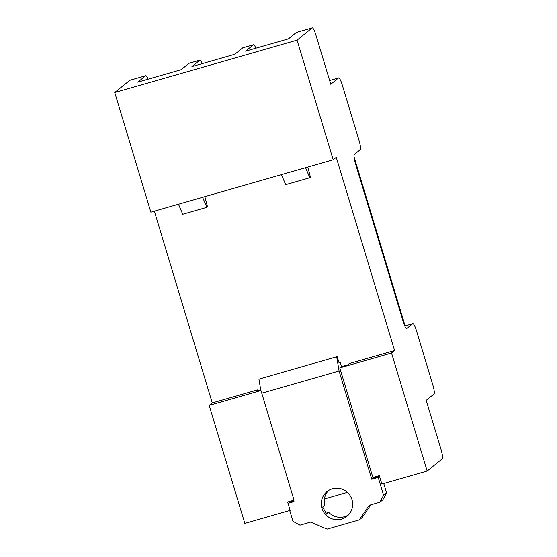 <?xml version="1.0" encoding="UTF-8"?>
<svg xmlns="http://www.w3.org/2000/svg" width="557" height="557" viewBox="0 0 557 557"><rect width="100%" height="100%" fill="white"/><g stroke="black" fill="none" stroke-linecap="round" stroke-linejoin="round"><path stroke-width="0.84" d="M325.852 513.248L328.762 512.412L326.646 514.132L322.649 507.037L324.773 505.324A15.875 15.582 -129 0 1 328.533 490.515M332.397 488.802A15.875 15.582 -129 0 0 323.144 511.159A15.875 15.582 -129 0 0 346.969 516.29A15.875 15.582 -129 0 0 332.397 488.802M328.762 512.412A15.875 15.582 -129 0 0 348.376 514.995M288.011 503.319L294.005 501.599L293.609 500.283M370.809 504.823L362.238 517.502L359.272 519.904L327.091 529.15L310.688 522.097L299.958 525.181L292.961 521.31L289.71 510.525M359.272 519.904L369.138 505.303L379.867 502.219L383.592 495.264L378.203 477.405L371.763 479.25L339.081 370.99L261.755 393.207M383.738 483.504L386.565 492.861L382.833 499.817L379.867 502.219M260.857 390.568L258.921 379.108L336.686 356.759L339.081 370.99M336.686 356.759L258.921 379.108M337.11 356.417L339.067 362.913L340.083 362.085L338.921 362.426M373.12 477.44L373.294 478.017L371.763 479.25M340.083 362.085L341.462 366.652M379.519 476.332L378.203 477.405M386.565 492.861L383.592 495.264M373.294 478.017L379.491 476.235M289.097 502.205L293.783 500.861M404.779 325.956L412.869 323.631A8.508 1.511 74 0 1 416.49 330.774L432.831 384.908A8.508 1.511 74 0 1 434.014 394.057L426.209 400.379L441.081 449.638A8.508 1.511 74 0 1 442.258 458.794L427.163 471.027L391.536 353.02L339.784 367.892L372.884 477.502L379.317 475.657L381.851 484.047L427.163 471.027M281.438 174.64L305.57 167.706L309.817 177.739L285.685 184.673L281.438 174.64L202.609 197.289L206.856 207.322L182.724 214.257L178.477 204.224L150.856 212.161L114.742 92.532L297.069 40.139L333.19 159.768L336.247 157.297L394.593 350.541L391.536 353.02M412.869 323.631A8.508 1.511 74 0 0 412.765 323.687L406.61 328.56M338.67 77.876A8.508 1.511 74 0 0 338.565 77.931L329.633 80.5L338.67 77.876A8.508 1.511 74 0 1 342.29 85.019L359.042 140.503A8.508 1.511 74 0 1 360.219 149.652L354.287 154.463A8.508 1.511 74 0 0 353.974 155.883A8.508 1.511 74 0 0 355.463 163.619L403.108 321.41A8.508 1.511 74 0 0 406.728 328.553A8.508 1.511 74 0 0 406.826 328.498M255.879 48.201A8.508 1.511 -106 0 0 253.546 44.727A8.508 1.511 -106 0 0 253.449 44.776L245.56 51.167L288.463 38.844L296.352 32.452A8.508 1.511 74 0 1 296.449 32.397L312.268 27.85A8.508 1.511 74 0 1 315.896 34.994L330.767 84.253L338.565 77.931M312.268 27.85A8.508 1.511 74 0 0 312.171 27.906L297.069 40.139M209.202 405.412L260.954 390.541L294.047 500.158L287.614 502.01L290.148 510.4L244.829 523.42L209.202 405.412L212.259 402.941L154.352 211.159M129.837 80.299L145.655 75.752A8.508 1.511 -106 0 1 145.76 75.696L129.941 80.243A8.508 1.511 -106 0 0 129.837 80.299L114.742 92.532M394.593 350.541L349.274 363.568L347.665 364.87L341.225 366.722L339.784 367.892M324.411 498.954L347.38 492.353M260.732 389.851L255.962 391.223L257.571 389.914L212.259 402.941M257.571 389.914L257.807 390.694M202.254 63.616A8.508 1.511 -106 0 0 199.921 60.135A8.508 1.511 -106 0 0 199.817 60.191L191.928 66.582L234.831 54.252L242.824 47.805L253.546 44.727M145.655 75.752L137.767 82.144L181.206 69.66L189.095 63.268L199.921 60.135M333.19 159.768L305.57 167.706M178.477 204.224L202.609 197.289M145.76 75.696A8.508 1.511 -106 0 1 148.092 79.178M354.008 156.642L405.099 325.866M307.819 167.058L310.451 177.223L309.817 177.739M204.851 196.649L207.489 206.814L206.856 207.322M404.786 325.977L412.765 323.687M296.352 32.452L312.171 27.906M253.449 44.776L242.72 47.86M199.817 60.191L189.095 63.268"/></g></svg>

